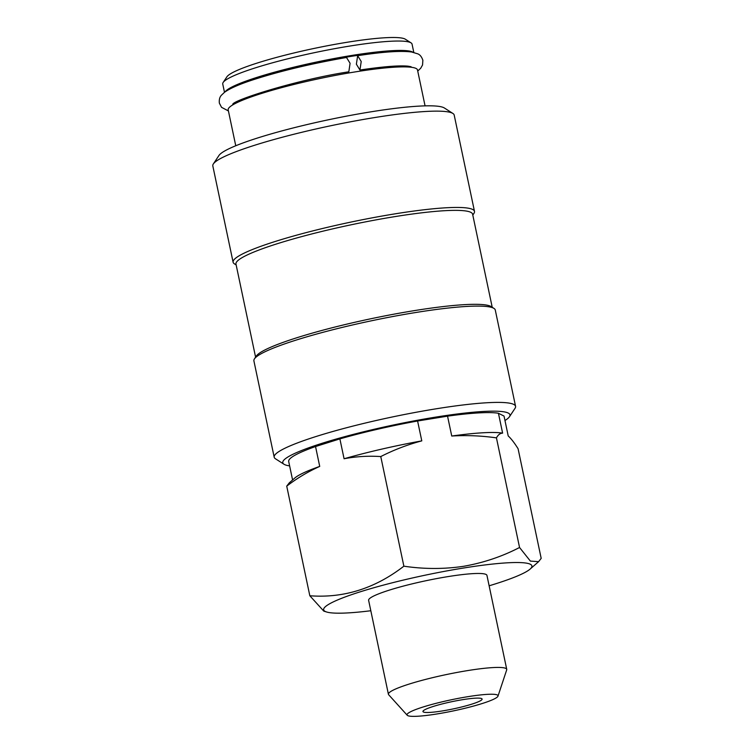 <?xml version="1.0" encoding="UTF-8"?>
<svg xmlns="http://www.w3.org/2000/svg" width="754" height="754" viewBox="0 0 754 754"><rect width="100%" height="100%" fill="white"/><g stroke="black" fill="none" stroke-linecap="round" stroke-linejoin="round"><path stroke-width="1.13" d="M361.213 61.498L357.65 55.683L356.378 64.194L359.941 70.009L361.213 61.498M228.415 110.942L221.544 107.332L219.357 103.128C218.999 99.641 219.716 96.983 221.497 95.145L224.447 92.356C229.763 88.482 239.178 84.335 252.694 79.924C279.847 71.149 311.119 63.666 346.501 57.483L350.082 63.289L348.829 71.8C297.048 79.707 233.127 100.112 232.732 104.325M489.129 585.801A106.408 12.931 168.1 0 0 530.1 569.1A106.408 12.931 168.1 0 0 463.182 568.082A106.408 12.931 168.1 0 0 358.188 592.465A106.408 12.931 168.1 0 0 326.595 611.984A106.408 12.931 168.1 0 0 370.817 610.74M326.595 611.984L323.777 611.108L309.828 595.764C343.701 598.318 375.049 588.469 403.871 566.188C424.116 569.185 444.059 569.213 463.701 566.282C483.474 562.795 502.098 556.537 519.553 547.489L530.382 561.089L538.601 561.664L541.184 558.365L518.083 448.734C514.511 442.994 511.221 438.734 508.215 435.944L504.03 416.067A110.037 13.374 168.1 0 1 504.04 416.104L508.215 435.944M497.989 696.13L506.697 669.882A60.461 7.351 168.1 0 0 506.735 669.345L486.943 575.387A60.461 7.351 168.1 0 0 447.895 576.621A60.461 7.351 168.1 0 0 368.621 600.325L388.414 694.283A60.461 7.351 168.1 0 0 388.678 694.754L407.226 715.254A46.494 5.655 168.1 0 0 437.056 713.944A46.494 5.655 168.1 0 0 497.989 696.13A46.494 5.655 168.1 0 0 467.998 696.658A46.494 5.655 168.1 0 0 407.226 715.254M506.735 669.345A60.461 7.351 168.1 0 0 467.697 670.579A60.461 7.351 168.1 0 0 388.414 694.283M462.588 699.684A30.226 3.676 168.1 0 0 422.947 711.531A30.226 3.676 168.1 0 0 442.466 710.918A30.226 3.676 168.1 0 0 482.108 699.071A30.226 3.676 168.1 0 0 462.588 699.684M472.796 215.097L473.955 213.354A123.336 14.995 168.1 0 0 474.483 211.365L454.191 115.06A123.336 14.995 168.1 0 0 452.9 113.458L444.398 108.001A116.078 14.109 168.1 0 0 370.638 111.875A116.078 14.109 168.1 0 0 218.933 155.512L213.344 163.938A123.336 14.995 168.1 0 0 212.817 165.927L233.109 262.232A123.336 14.995 168.1 0 0 234.4 263.834L236.162 264.965M452.9 113.458A123.336 14.995 168.1 0 0 374.54 117.577A123.336 14.995 168.1 0 0 213.344 163.938M474.483 211.365A123.336 14.995 168.1 0 0 394.832 213.882A123.336 14.995 168.1 0 0 233.109 262.232M492.221 307.283L472.617 214.211A120.913 14.694 168.1 0 0 394.521 216.681A120.913 14.694 168.1 0 0 235.974 264.079L255.587 357.151M504.963 420.506A116.078 14.109 168.1 0 0 509.459 416.736L515.039 408.31A123.336 14.995 168.1 0 0 515.566 406.321L495.274 310.017A123.336 14.995 168.1 0 0 493.983 308.414L491.146 306.595A120.913 14.694 168.1 0 0 414.323 310.629A120.913 14.694 168.1 0 0 256.294 356.086L254.428 358.895A123.336 14.995 168.1 0 0 253.9 360.883L274.192 457.188A123.336 14.995 168.1 0 0 275.483 458.79L283.994 464.247A116.078 14.109 168.1 0 0 289.621 465.887M493.983 308.414A123.336 14.995 168.1 0 0 415.624 312.533A123.336 14.995 168.1 0 0 254.428 358.895M515.566 406.321A123.336 14.995 168.1 0 0 435.916 408.838A123.336 14.995 168.1 0 0 274.192 457.188M509.459 416.736A116.078 14.109 168.1 0 0 434.983 417.226A116.078 14.109 168.1 0 0 283.994 464.247M413.805 52.431L412.052 44.118A96.738 11.753 168.1 0 0 411.043 42.865L405.369 39.227A91.894 11.169 168.1 0 0 346.981 42.29A91.894 11.169 168.1 0 0 226.879 76.842L223.156 82.459A96.738 11.753 168.1 0 0 222.741 84.014L224.494 92.327M411.043 42.865A96.738 11.753 168.1 0 0 349.583 46.088A96.738 11.753 168.1 0 0 223.156 82.459M413.022 52.262A96.738 11.753 168.1 0 0 351.562 55.485A96.738 11.753 168.1 0 0 225.135 91.856M385.643 52.224A90.687 11.027 168.1 0 0 349.554 56.616A90.687 11.027 168.1 0 0 250.177 80.763M425.067 105.871L417.499 69.962A96.738 11.753 168.1 0 0 355.03 71.932A96.738 11.753 168.1 0 0 228.189 109.848L235.757 145.767M498.432 413.258L502.616 433.135C500.185 433.211 498.13 434.785 496.443 437.867C481.391 435.727 466.481 435.115 451.74 436.029L447.546 416.151A110.037 13.374 168.1 0 1 498.432 413.258L504.03 416.067M502.616 433.135A110.037 13.374 168.1 0 0 451.74 436.029M417.593 420.996L421.788 440.873C407.424 444.7 393.758 449.931 380.77 456.566C368.367 455.755 356.133 456.481 344.078 458.752L339.884 438.885A110.037 13.374 168.1 0 1 417.593 420.996L447.546 416.151M421.788 440.873A110.037 13.374 168.1 0 0 344.078 458.752M286.727 486.132L289.3 482.833L294.748 478.074A110.037 13.374 168.1 0 1 319.724 466.415C308.122 471.618 297.123 478.187 286.727 486.132L309.828 595.764M292.59 479.959L288.707 461.523A110.037 13.374 168.1 0 1 288.697 461.486L292.59 479.959M496.443 437.867L519.553 547.489M380.77 456.566L403.871 566.188M319.724 466.415L315.54 446.538L339.884 438.885M315.54 446.538A110.037 13.374 168.1 0 0 288.697 461.486M357.65 55.683C382.994 51.809 401.005 50.584 411.675 52.017L417.773 53.845C420.016 54.712 421.712 56.842 422.862 60.245L422.551 64.976L420.723 68.228L417.725 71.046M359.941 70.009C383.258 66.569 399.309 65.296 408.112 66.182L411.109 66.738M530.1 569.1L538.601 561.664"/></g></svg>
